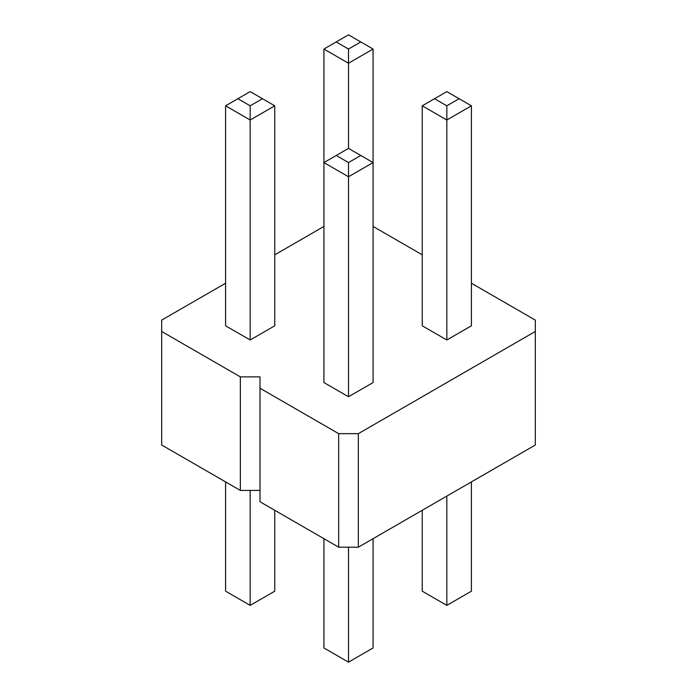 <?xml version="1.0" encoding="UTF-8"?>
<svg xmlns="http://www.w3.org/2000/svg" width="697" height="697" viewBox="0 0 697 697"><rect width="100%" height="100%" fill="white"/><g stroke="black" fill="none" stroke-linecap="round" stroke-linejoin="round"><path stroke-width="1.05" d="M225.593 283.217L161.678 320.115L161.678 331.467L240.343 376.885L260.007 376.885L260.007 501.779L338.664 547.189L358.336 547.189L535.322 445.008L535.322 320.115L471.407 283.217M358.336 547.189L358.336 433.656L535.322 331.467M161.678 331.467L161.678 445.008L240.343 490.427L260.007 490.427M422.243 254.832L373.078 226.447M323.922 226.447L274.757 254.832M260.007 388.238L338.664 433.656L358.336 433.656M323.922 49.043L336.207 41.942L348.5 49.043L348.5 63.235L373.078 49.043L373.078 162.575L348.5 148.391L348.5 63.235L323.922 49.043L323.922 382.557L348.5 396.75L373.078 382.557L373.078 162.575L348.5 176.768L348.5 162.575L336.207 155.483L323.922 162.575L348.5 176.768L348.5 396.75M250.171 339.988L250.171 120.006L225.593 105.813L225.593 325.795L250.171 339.988L274.757 325.795L274.757 105.813L250.171 120.006L250.171 105.813L262.464 98.713L274.757 105.813M422.243 105.813L422.243 325.795L446.829 339.988L471.407 325.795L471.407 105.813L446.829 120.006L446.829 105.813L434.536 98.713L422.243 105.813L446.829 120.006L446.829 339.988M338.664 547.189L338.664 433.656M240.343 490.427L240.343 376.885M373.078 538.676L373.078 647.957L348.5 662.15L323.922 647.957L323.922 538.676M348.5 662.15L348.5 547.189M274.757 510.291L274.757 591.187L250.171 605.379L250.171 490.427M250.171 605.379L225.593 591.187L225.593 481.906M471.407 481.906L471.407 591.187L446.829 605.379L422.243 591.187L422.243 510.291M446.829 605.379L446.829 496.098M360.793 155.483L348.5 162.575M348.5 148.391L336.207 155.483M225.593 105.813L250.171 91.621L262.464 98.713M237.886 98.713L250.171 105.813M373.078 49.043L360.793 41.942L348.5 49.043M336.207 41.942L348.5 34.85L360.793 41.942M471.407 105.813L459.114 98.713L446.829 105.813M434.536 98.713L446.829 91.621L459.114 98.713"/></g></svg>
